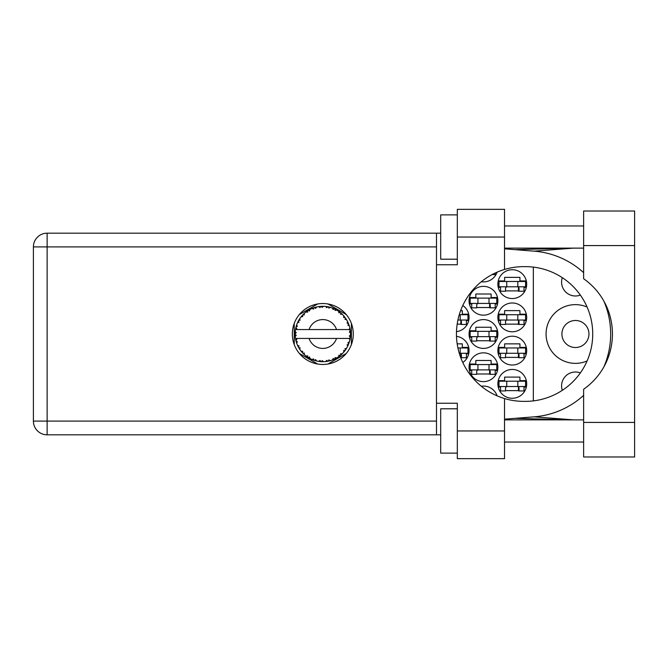 <?xml version="1.0" encoding="UTF-8"?>
<svg xmlns="http://www.w3.org/2000/svg" width="668" height="668" viewBox="0 0 668 668"><rect width="100%" height="100%" fill="white"/><g stroke="black" fill="none" stroke-linecap="round" stroke-linejoin="round"><path stroke-width="1" d="M587.105 307.055A29.359 29.359 0 0 0 546.073 334A29.359 29.359 0 0 0 587.105 360.945M562.322 390.321A13.853 13.853 0 0 1 580.35 372.911M561.913 334A13.519 13.519 0 0 0 575.432 347.519A13.519 13.519 0 0 0 588.951 334A13.519 13.519 0 0 0 575.432 320.481A13.519 13.519 0 0 0 561.913 334M580.35 295.089A13.853 13.853 0 0 1 562.322 277.679M497.877 383.858A14.404 14.404 0 0 0 512.281 398.262A14.404 14.404 0 0 0 526.685 383.858A14.404 14.404 0 0 0 512.281 369.454A14.404 14.404 0 0 0 497.877 383.858M497.877 350.616A14.404 14.404 0 0 0 512.281 365.02A14.404 14.404 0 0 0 526.685 350.616A14.404 14.404 0 0 0 512.281 336.213A14.404 14.404 0 0 0 497.877 350.616M462.774 362.524A14.404 14.404 0 0 0 456.478 336.33M497.877 317.384A14.404 14.404 0 0 0 512.281 331.787A14.404 14.404 0 0 0 526.685 317.384A14.404 14.404 0 0 0 512.281 302.98A14.404 14.404 0 0 0 497.877 317.384M456.478 331.67A14.404 14.404 0 0 0 462.774 305.476M497.877 284.142A14.404 14.404 0 0 0 512.281 298.546A14.404 14.404 0 0 0 526.685 284.142A14.404 14.404 0 0 0 512.281 269.738A14.404 14.404 0 0 0 497.877 284.142M469.061 367.241A14.404 14.404 0 0 0 483.465 381.645A14.404 14.404 0 0 0 497.877 367.241A14.404 14.404 0 0 0 483.465 352.838A14.404 14.404 0 0 0 469.061 367.241M469.061 334A14.404 14.404 0 0 0 483.465 348.404A14.404 14.404 0 0 0 497.877 334A14.404 14.404 0 0 0 483.465 319.596A14.404 14.404 0 0 0 469.061 334M469.061 300.759A14.404 14.404 0 0 0 483.465 315.162A14.404 14.404 0 0 0 497.877 300.759A14.404 14.404 0 0 0 483.465 286.355A14.404 14.404 0 0 0 469.061 300.759M481.269 281.754A14.404 14.404 0 0 0 497.109 272.143M505.517 390.621L519.036 390.621M526.317 380.643L519.921 380.643L519.921 377.103L504.632 377.103L504.632 380.643L498.236 380.643M505.517 357.38L519.036 357.38M526.317 347.41L519.921 347.41L519.921 343.861L504.632 343.861L504.632 347.41L498.236 347.41M460.619 357.38L461.421 357.38M468.702 347.41L462.306 347.41L462.306 343.861L457.162 343.861M505.517 324.139L519.036 324.139M526.317 314.169L519.921 314.169L519.921 310.62L504.632 310.62L504.632 314.169L498.236 314.169M457.162 324.139L461.421 324.139M468.702 314.169L462.306 314.169L462.306 310.62L460.619 310.62M505.517 290.897L519.036 290.897M526.317 280.927L519.921 280.927L519.921 277.379L504.632 277.379L504.632 280.927L498.236 280.927M476.71 373.996L490.228 373.996M497.51 364.027L491.114 364.027L491.114 360.478L475.825 360.478L475.825 364.027L469.429 364.027M476.71 340.755L490.228 340.755M497.51 330.785L491.114 330.785L491.114 327.245L475.825 327.245L475.825 330.785L469.429 330.785M476.71 307.522L490.228 307.522M497.51 297.544L491.114 297.544L491.114 294.004L475.825 294.004L475.825 297.544L469.429 297.544M498.236 387.073L500.532 387.073M524.021 387.073L526.317 387.073M498.236 353.831L500.532 353.831M524.021 353.831L526.317 353.831M466.406 353.831L468.702 353.831M498.236 320.59L500.532 320.59M524.021 320.59L526.317 320.59M466.406 320.59L468.702 320.59M498.236 287.357L500.532 287.357M524.021 287.357L526.317 287.357M469.429 370.456L471.725 370.456M495.213 370.456L497.51 370.456M469.429 337.215L471.725 337.215M495.213 337.215L497.51 337.215M469.429 303.973L471.725 303.973M495.213 303.973L497.51 303.973M317.651 303.973L299.381 314.519M346.233 314.519L327.971 303.973M351.393 344.546L351.393 323.454M327.971 364.027L346.233 353.481M299.381 353.481L317.651 364.027M294.221 323.454L294.221 344.546M497.109 395.857A14.404 14.404 0 0 0 481.269 386.246M533.331 267.108L533.331 400.892M525.574 286.797L498.979 286.797L498.979 281.478L525.574 281.478L525.574 286.797M524.021 286.797L524.021 291.231L519.036 291.231L519.036 288.576A1.77 1.77 0 0 0 517.266 286.797M500.532 286.797L500.532 291.231L505.517 291.231L505.517 288.576A1.77 1.77 0 0 1 507.288 286.797M518.51 286.797L518.368 291.181M518.802 287.081L518.602 290.897M506.736 286.797L506.736 281.478M517.817 286.797L517.817 281.478M583.632 422.418L583.632 389.244A67.368 67.368 0 0 0 583.632 278.756L583.632 211.013L634.6 211.013L634.6 456.987L583.632 456.987L583.632 422.418L634.6 422.418M457.321 453.113L440.696 453.113L440.696 408.791L457.321 408.791M457.321 259.209L440.696 259.209L440.696 214.887L457.321 214.887M322.811 303.531A30.469 30.469 0 0 0 292.342 334A30.469 30.469 0 0 0 322.811 364.469A30.469 30.469 0 0 0 353.28 334A30.469 30.469 0 0 0 322.811 303.531M583.632 225.968L504.524 225.968M583.632 248.129L504.524 248.129M583.632 419.871L504.524 419.871M583.632 442.032L504.524 442.032M457.321 458.649L457.321 430.952L504.524 430.952L504.524 458.649L457.321 458.649M457.321 237.048L457.321 209.351L504.524 209.351L504.524 237.048L457.321 237.048L457.321 264.753L436.488 264.753L436.488 403.247L457.321 403.247L457.321 430.952M504.524 237.048L504.524 269.454A67.368 67.368 0 0 0 504.524 398.546L504.524 430.952M440.696 434.826L47.136 434.826A13.736 13.736 0 0 1 33.4 421.09L33.4 246.909A13.736 13.736 0 0 1 47.136 233.174L436.488 233.174L436.488 264.753M440.696 233.174L436.488 233.174M436.488 403.247L436.488 434.826M504.524 269.454A67.368 67.368 0 0 1 523.804 266.632L525.357 266.632A67.368 67.368 0 0 1 592.725 334A67.368 67.368 0 0 1 525.357 401.368L523.804 401.368A67.368 67.368 0 0 1 504.524 398.546M504.524 419.17L534.091 416.84A83.099 83.099 0 0 0 583.632 395.347M603.964 366.707A83.099 83.099 0 0 0 603.964 301.293M583.632 272.653A83.099 83.099 0 0 0 534.091 251.16L504.524 248.83M573.486 419.871L534.091 416.84M534.091 251.16L573.486 248.129M495.213 273.003L495.213 274.615L491.999 274.615M496.767 303.422L470.172 303.422L470.172 298.103L496.767 298.103L496.767 303.422M495.213 303.422L495.213 307.848L490.228 307.848L490.228 305.192A1.77 1.77 0 0 0 488.458 303.422M471.725 303.422L471.725 307.848L476.71 307.848L476.71 305.192A1.77 1.77 0 0 1 478.48 303.422M489.702 303.422L489.56 307.798M489.995 303.698L489.794 307.522M477.929 303.422L477.929 298.103M489.009 303.422L489.009 298.103M496.767 336.655L470.172 336.655L470.172 331.345L496.767 331.345L496.767 336.655M495.213 336.655L495.213 341.089L490.228 341.089L490.228 338.434A1.77 1.77 0 0 0 488.458 336.655M471.725 336.655L471.725 341.089L476.71 341.089L476.71 338.434A1.77 1.77 0 0 1 478.48 336.655M489.702 336.655L489.56 341.039M489.995 336.939L489.794 340.755M477.929 336.655L477.929 331.345M489.009 336.655L489.009 331.345M496.767 369.897L470.172 369.897L470.172 364.578L496.767 364.578L496.767 369.897M495.213 369.897L495.213 374.33L490.228 374.33L490.228 371.675A1.77 1.77 0 0 0 488.458 369.897M471.725 369.897L471.725 374.33L476.71 374.33L476.71 371.675A1.77 1.77 0 0 1 478.48 369.897M489.702 369.897L489.56 374.28M489.995 370.181L489.794 373.996M477.929 369.897L477.929 364.578M489.009 369.897L489.009 364.578M460.202 320.039L460.202 314.72L467.959 314.72L467.959 320.039L457.897 320.039M460.202 314.72L459.25 314.72M466.406 320.039L466.406 324.473L461.421 324.473L461.421 321.809A1.77 1.77 0 0 0 459.651 320.039M460.895 320.039L460.753 324.423M461.187 320.323L460.987 324.139M525.574 320.039L498.979 320.039L498.979 314.72L525.574 314.72L525.574 320.039M524.021 320.039L524.021 324.473L519.036 324.473L519.036 321.809A1.77 1.77 0 0 0 517.266 320.039M500.532 320.039L500.532 324.473L505.517 324.473L505.517 321.809A1.77 1.77 0 0 1 507.288 320.039M518.51 320.039L518.368 324.423M518.802 320.323L518.602 324.139M506.736 320.039L506.736 314.72M517.817 320.039L517.817 314.72M460.202 353.28L460.202 347.961L467.959 347.961L467.959 353.28L459.25 353.28M460.202 347.961L457.897 347.961M466.406 353.28L466.406 357.714L461.421 357.714L461.421 355.05A1.77 1.77 0 0 0 459.651 353.28M460.895 353.28L460.753 357.664M461.187 353.564L460.987 357.38M525.574 353.28L498.979 353.28L498.979 347.961L525.574 347.961L525.574 353.28M524.021 353.28L524.021 357.714L519.036 357.714L519.036 355.05A1.77 1.77 0 0 0 517.266 353.28M500.532 353.28L500.532 357.714L505.517 357.714L505.517 355.05A1.77 1.77 0 0 1 507.288 353.28M518.51 353.28L518.368 357.664M518.802 353.564L518.602 357.38M506.736 353.28L506.736 347.961M517.817 353.28L517.817 347.961M525.574 386.521L498.979 386.521L498.979 381.203L525.574 381.203L525.574 386.521M524.021 386.521L524.021 390.947L519.036 390.947L519.036 388.292A1.77 1.77 0 0 0 517.266 386.521M500.532 386.521L500.532 390.947L505.517 390.947L505.517 388.292A1.77 1.77 0 0 1 507.288 386.521M518.51 386.521L518.368 390.897M518.802 386.805L518.602 390.621M506.736 386.521L506.736 381.203M517.817 386.521L517.817 381.203M350.483 335.202L350.491 335.019A27.697 27.697 0 0 0 350.491 332.981L350.483 332.831M295.74 328.105L295.615 328.748M295.724 328.188L295.49 329.433M298.07 321.533L297.769 322.151M298.045 321.592L297.527 322.677M301.953 315.772L301.301 316.548M307.138 311.163L306.253 311.789M315.847 307.188L314.528 307.564A27.697 27.697 0 0 0 313.977 307.748L313.492 307.915M313.309 307.981L312.799 308.173M321.809 306.32L321.358 306.336A27.697 27.697 0 0 0 320.782 306.378L319.079 306.554M320.055 306.437L319.254 306.529M328.723 306.938L328.28 306.846A27.697 27.697 0 0 0 327.712 306.737L327.479 306.695M326.994 306.62L326.343 306.529M326.786 306.587L325.566 306.437L326.736 307.697L327.712 306.737L325.6 306.47M336.087 309.693L334.868 309.059A27.697 27.697 0 0 0 334.342 308.816L334.125 308.716M333.958 308.641L333.424 308.416M339.912 312.215L339.453 311.856M345.648 318.335L345.389 317.951A27.697 27.697 0 0 0 345.047 317.484L344.905 317.292M344.604 316.899L344.103 316.281M344.579 316.874L343.795 315.914M348.17 322.861L347.903 322.268M350.149 329.541L350.032 328.881M350.015 328.79L349.89 328.18M330.268 360.678L330.393 360.645A27.697 27.697 0 0 0 332.33 360.01L334.342 359.184A27.697 27.697 0 0 0 334.868 358.941L336.781 357.914A27.697 27.697 0 0 0 338.501 356.829L340.246 355.526A27.697 27.697 0 0 0 340.688 355.159L342.292 353.689A27.697 27.697 0 0 0 343.686 352.211L345.047 350.516A27.697 27.697 0 0 0 345.389 350.049L346.575 348.228A27.697 27.697 0 0 0 347.56 346.441L348.454 344.463A27.697 27.697 0 0 0 348.671 343.928L349.364 341.866A27.697 27.697 0 0 0 349.873 339.895L350.249 337.757A27.697 27.697 0 0 0 350.324 337.181L350.466 335.478M350.399 336.455L350.45 335.804M349.364 341.866L347.911 342.784L348.688 343.878M348.921 343.243L349.172 342.492M348.938 343.202L349.322 342.016M346.575 348.228L344.938 348.754L345.523 349.848M345.807 349.447L346.166 348.896M341.615 354.341L342.141 353.84M336.781 357.914L335.094 357.589L334.868 358.941L335.328 358.708M331.37 360.344L332.196 360.06M323.404 361.697L323.529 361.689A27.697 27.697 0 0 0 325.566 361.563L327.712 361.263A27.697 27.697 0 0 0 328.28 361.154L328.79 361.046M320.323 361.588L320.782 361.622A27.697 27.697 0 0 0 321.358 361.664L321.876 361.68M322.026 361.689L323.32 361.697M311.989 359.467L313.977 360.252A27.697 27.697 0 0 0 314.528 360.436L314.578 360.444M315.263 360.653L315.989 360.845M303.33 353.698L303.898 354.24M299.322 348.688L299.698 349.272M296.4 342.35L296.575 342.884M295.131 335.019L295.181 336.029M349.907 339.753L349.055 338.434L336.513 338.434A14.404 14.404 0 0 1 309.1 338.434L295.465 338.434A27.697 27.697 0 0 0 295.473 338.476L295.498 338.618M295.682 339.586L295.907 340.605L296.809 339.569L295.473 338.476L295.799 340.146M295.807 340.187L295.907 340.605A27.697 27.697 0 0 0 296.049 341.164L296.701 343.243A27.697 27.697 0 0 0 297.444 345.139L298.396 347.093L299.005 345.857L297.602 345.49M298.028 346.383L298.396 347.093A27.697 27.697 0 0 0 298.679 347.594L299.815 349.447A27.697 27.697 0 0 0 301.009 351.092L301.268 351.418M301.427 351.602L301.786 352.036M313.542 360.102L313.977 360.252L313.576 358.941L311.948 359.476L312.958 359.893M315.622 359.601L314.528 360.436L316.624 361.004L315.622 359.601M316.59 360.962L316.624 361.004A27.697 27.697 0 0 0 318.619 361.38L318.77 361.405M318.619 361.38L320.782 361.622L320.072 360.453L318.619 361.38L319.204 361.463M323.529 361.689L322.21 360.586L321.358 361.664L323.496 361.655M327.078 361.371L327.712 361.263L326.736 360.303L325.708 361.547M330.393 360.645L328.84 359.902L328.28 361.154L330.351 360.62M333.749 359.451L334.342 359.184L333.157 358.499L332.472 359.96M339.611 356.019L340.246 355.526L338.918 355.159L338.626 356.745M342.292 353.689L340.571 353.789L340.747 355.109M344.563 351.151L345.047 350.516L343.678 350.483L343.786 352.094M348.203 345.064L348.454 344.463L347.118 344.78L347.627 346.308M296.701 343.243L297.344 341.649L296.074 341.239M299.823 349.397L300.041 347.736L298.796 347.803M302.704 351.41L301.009 351.092L302.42 352.754L302.704 351.41M301.059 351.151L302.42 352.754A27.697 27.697 0 0 0 302.813 353.172L302.829 353.188M302.813 353.172L304.383 354.683L304.174 352.971L302.98 353.347M304.374 354.633L304.383 354.683A27.697 27.697 0 0 0 305.952 355.977L306.011 356.027M306.002 355.977L307.723 357.23L307.664 355.86L305.952 355.977L307.13 356.837M307.414 357.021L307.723 357.23A27.697 27.697 0 0 0 308.215 357.539L308.416 357.664M309.476 357.004L308.215 357.539L310.102 358.616L309.476 357.004M310.086 358.566L310.102 358.616A27.697 27.697 0 0 0 311.948 359.476L312.307 359.635M302.42 352.754L301.944 352.22M312.991 359.902L313.451 360.069M295.181 332.038L295.114 333.708A27.697 27.697 0 0 0 295.114 334.292L295.114 334.359M298.905 320.014L298.679 320.406A27.697 27.697 0 0 0 298.396 320.907L297.444 322.861A27.697 27.697 0 0 0 296.701 324.757L296.049 326.836A27.697 27.697 0 0 0 295.907 327.395L295.473 329.524A27.697 27.697 0 0 0 295.465 329.566A27.697 27.697 0 0 0 295.223 331.537L295.206 331.687M295.481 338.526L295.565 338.985M295.615 339.26L295.724 339.787M297.444 345.139L297.703 345.698M296.266 326.067L296.049 326.836L297.344 326.351L296.65 324.899M295.173 335.929L295.139 335.236M295.223 331.537L295.114 333.708L296.25 332.681L295.223 331.537L295.173 332.155M295.256 336.421L296.25 335.319L295.114 334.292L295.223 336.463A27.697 27.697 0 0 0 295.465 338.434M296.049 341.164L296.191 341.665M297.494 345.156L298.396 347.093M295.515 329.491L296.809 328.431L295.891 327.462M296.049 326.836L296.559 325.149M303.138 314.494L302.813 314.828A27.697 27.697 0 0 0 302.42 315.246L301.009 316.908A27.697 27.697 0 0 0 299.815 318.553L298.955 319.914M299.08 319.713L298.679 320.406L300.041 320.264L299.815 318.553L299.531 318.987M295.156 332.413L295.131 332.873M295.114 334.292L295.139 335.211M295.473 338.476L295.673 339.553M295.515 338.509L295.907 340.605M296.701 324.757L296.5 325.341M297.494 322.844L299.005 322.143L298.362 320.974M298.679 320.406L299.59 318.895M299.54 318.97L299.13 319.63M311.948 308.524L313.576 309.059L313.977 307.748L311.948 308.524A27.697 27.697 0 0 0 310.102 309.384L308.215 310.461A27.697 27.697 0 0 0 307.723 310.77L305.952 312.023A27.697 27.697 0 0 0 304.383 313.317L303.205 314.436M303.372 314.261L302.813 314.828L304.174 315.029L304.266 313.417M295.256 331.579L295.114 333.708M301.059 316.899L302.704 316.59L302.37 315.304M308.499 310.286L309.476 310.996L309.969 309.459M350.132 338.551L350.249 337.757L349.289 338.434M350.491 335.019L349.322 336.021L350.324 337.181L350.45 335.052M350.383 331.378L350.491 332.981L350.324 330.819L349.322 331.979L350.491 332.981L350.466 332.464M350.374 331.253L350.324 330.819A27.697 27.697 0 0 0 350.249 330.243L350.241 330.167M349.113 329.566L350.249 330.243L350.182 329.733M304.383 313.317L303.923 313.735M305.952 312.023L307.664 312.14L307.664 310.812M318.619 306.62L320.072 307.547L320.782 306.378L318.619 306.62A27.697 27.697 0 0 0 316.624 306.996L316.473 307.029M295.465 329.566L336.513 329.566A14.404 14.404 0 0 0 309.1 329.566M336.513 329.566L349.055 329.566L349.873 328.105A27.697 27.697 0 0 0 349.364 326.134L349.322 325.984M349.189 325.541L348.671 324.072L347.911 325.216L349.255 325.759M348.679 324.089L348.671 324.072A27.697 27.697 0 0 0 348.454 323.537L348.362 323.312M347.118 323.22L348.454 323.537L347.56 321.558L347.118 323.22M347.544 321.609L347.56 321.558A27.697 27.697 0 0 0 346.575 319.772L346.5 319.646M345.581 318.227L344.938 319.246L346.575 319.772L346.249 319.246M343.678 317.517L345.047 317.484L343.686 315.789L343.678 317.517M343.686 315.789A27.697 27.697 0 0 0 342.292 314.311L342.183 314.202M341.039 313.142L340.688 312.841L340.571 314.21L342.258 314.277M341.715 313.76L340.688 312.841A27.697 27.697 0 0 0 340.246 312.474L340.187 312.424M338.609 311.246L338.918 312.841L340.054 312.323M338.501 311.171A27.697 27.697 0 0 0 336.781 310.086L336.655 310.01M336.781 310.086L334.868 309.059L335.094 310.411L336.781 310.086L336.246 309.777M333.157 309.501L334.342 308.816L332.33 307.99L333.157 309.501M332.33 307.99A27.697 27.697 0 0 0 330.393 307.355L330.251 307.322M329.625 307.155L328.28 306.846L328.84 308.098L330.393 307.355L329.8 307.196M325.566 306.437A27.697 27.697 0 0 0 323.529 306.311L323.379 306.303M322.736 306.303L321.358 306.336L322.21 307.414L323.529 306.311L323.003 306.303M315.989 307.155L314.528 307.564L315.622 308.399L316.624 306.996L316.048 307.138M304.374 313.367L302.813 314.828M314.528 307.564L316.24 307.088M323.529 306.311L321.876 306.32M310.086 309.434L308.215 310.461M321.358 306.336L323.137 306.303M322.193 306.303L322.778 306.303M330.393 307.355L328.84 306.963M316.624 306.996L315.288 307.338M328.28 306.846L330.017 307.255M329.758 307.188L329.19 307.046M333.474 308.441L332.756 308.148M336.213 309.76L335.695 309.484M346.575 319.772L345.707 318.411M336.73 310.094L334.868 309.059M341.816 313.851L341.39 313.459M340.246 312.474L338.517 311.221M342.241 314.302L340.688 312.841M342.292 314.311L341.29 313.367M348.896 324.681L348.696 324.139M346.525 319.755L345.389 317.951M350.45 332.188L350.408 331.654M349.322 326.101L348.671 324.072M350.249 330.243L349.873 328.105M350.249 337.757L349.957 339.519M350.45 332.948L350.324 330.819M349.873 339.895L349.999 339.294M348.454 344.463L347.736 346.074M347.777 345.999L347.56 346.441M347.903 345.732L348.103 345.289M347.844 345.857L348.086 345.323M345.047 350.516L344.028 351.802M344.045 351.777L344.538 351.184M346.082 349.022L346.375 348.554M343.686 352.211L344.087 351.735M344.112 351.71L344.538 351.176M340.246 355.526L338.935 356.52M339.002 356.47L339.536 356.077M309.1 338.434L336.513 338.434M338.501 356.829L338.926 356.528M335.962 358.374L336.388 358.148M325.608 361.555L326.31 361.48M326.351 361.471L325.566 361.563M332.355 359.969L334.342 359.184M329.491 360.887L329.959 360.762M319.413 361.488L319.889 361.547M325.6 361.53L327.712 361.263M312.399 359.668L311.948 359.476M318.686 361.388L320.782 361.622M312.549 359.726L313.1 359.943M436.488 246.909L47.136 246.909L47.136 421.09L436.488 421.09M47.136 434.826L47.136 421.09L33.4 421.09A13.736 13.736 0 0 0 47.136 434.826M33.4 246.909L47.136 246.909L47.136 233.174M583.632 245.582L634.6 245.582M514.945 418.352L572.576 419.871M514.945 249.648L572.576 248.129"/></g></svg>
